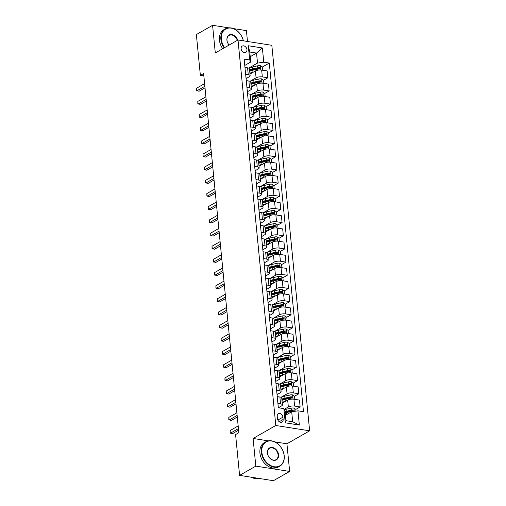 <?xml version="1.0" encoding="UTF-8"?>
<svg xmlns="http://www.w3.org/2000/svg" width="506" height="506" viewBox="0 0 506 506"><rect width="100%" height="100%" fill="white"/><g stroke="black" fill="none" stroke-linecap="round" stroke-linejoin="round"><path stroke-width="0.76" d="M241.115 48.766A3.605 2.694 60.3 0 0 242.886 51.935A3.605 2.694 60.3 0 0 245.827 52.358A3.605 2.694 60.3 0 0 246.966 49.689A3.605 2.694 60.3 0 0 245.195 46.52A3.605 2.694 60.3 0 0 242.254 46.097A3.605 2.694 60.3 0 0 241.115 48.766M247.478 41.473L246.416 30.626L233.317 28.564M309.634 430.821L271.83 45.306L238.003 39.98L275.802 425.495L309.634 430.821L286.927 443.787L274.752 441.871M268.332 440.859L253.095 438.462L255.808 466.115L289.641 471.434L286.927 443.787M289.641 471.434L273.423 480.7L239.591 475.374L255.808 466.115M239.591 475.374L235.587 434.559L238.832 432.706L203.614 73.528L200.37 75.381L203.848 75.925M283.132 419.493L282.905 417.178A3.491 2.612 60.3 0 0 281.191 414.11A3.491 2.612 60.3 0 0 278.344 413.699A3.491 2.612 60.3 0 0 277.237 416.286L277.465 418.601A3.491 2.612 60.3 0 0 279.179 421.669A3.491 2.612 60.3 0 0 282.032 422.08A3.491 2.612 60.3 0 0 283.132 419.493L279.242 421.713M297.952 410.834L299.343 425.053L285.264 422.833L283.866 408.614L284.929 410.676L285.915 420.682L292.677 421.745L291.696 411.739L297.952 410.834L303.48 411.701L269.293 63.054L262.26 67.077M250.223 56.685L256.529 53.086L249.762 52.017L250.748 62.023L249.686 59.967L244.151 59.101L278.338 407.747L283.866 408.614M249.686 59.967L248.288 45.749L262.367 47.962L263.765 62.187L269.293 63.054M228.744 27.843L212.583 25.3L196.366 34.566L200.37 75.381M212.583 25.3L215.297 52.947L238.003 39.98M253.095 438.462L275.802 425.495M250.748 62.023L244.866 65.388M245.638 74.281L248.25 74.692A4.503 1.537 -5.6 0 1 250.135 75.736A4.503 1.537 -5.6 0 1 249.313 76.748L246.156 78.55M246.934 87.449L249.54 87.861A4.503 1.537 -5.6 0 1 251.425 88.898A4.503 1.537 -5.6 0 1 250.603 89.916L247.447 91.719M248.225 100.612L250.831 101.023A4.503 1.537 -5.6 0 1 252.722 102.067A4.503 1.537 -5.6 0 1 251.893 103.079L248.737 104.887M249.515 113.78L252.121 114.192A4.503 1.537 -5.6 0 1 254.012 115.235A4.503 1.537 -5.6 0 1 253.183 116.247L250.027 118.05M250.805 126.949L253.411 127.354A4.503 1.537 -5.6 0 1 255.302 128.397A4.503 1.537 -5.6 0 1 254.474 129.416L251.318 131.218M252.096 140.111L254.708 140.523A4.503 1.537 -5.6 0 1 256.593 141.566A4.503 1.537 -5.6 0 1 255.77 142.578L252.608 144.387M253.386 153.28L255.998 153.691A4.503 1.537 -5.6 0 1 257.883 154.735A4.503 1.537 -5.6 0 1 257.061 155.747L253.898 157.549M254.676 166.442L257.288 166.853A4.503 1.537 -5.6 0 1 259.173 167.897A4.503 1.537 -5.6 0 1 258.351 168.915L255.195 170.718M255.966 179.611L258.579 180.022A4.503 1.537 -5.6 0 1 260.464 181.066A4.503 1.537 -5.6 0 1 259.641 182.078L256.485 183.887M257.257 192.78L259.869 193.191A4.503 1.537 -5.6 0 1 261.754 194.234A4.503 1.537 -5.6 0 1 260.932 195.246L257.775 197.049M258.547 205.942L261.159 206.353A4.503 1.537 -5.6 0 1 263.044 207.397A4.503 1.537 -5.6 0 1 262.222 208.415L259.066 210.218M259.844 219.111L262.45 219.522A4.503 1.537 -5.6 0 1 264.341 220.565A4.503 1.537 -5.6 0 1 263.512 221.577L260.356 223.38M261.134 232.279L263.74 232.69A4.503 1.537 -5.6 0 1 265.631 233.734A4.503 1.537 -5.6 0 1 264.802 234.746L261.646 236.549M262.424 245.442L265.03 245.853A4.503 1.537 -5.6 0 1 266.921 246.896A4.503 1.537 -5.6 0 1 266.093 247.915L262.937 249.717M263.715 258.61L266.32 259.021A4.503 1.537 -5.6 0 1 268.212 260.065A4.503 1.537 -5.6 0 1 267.383 261.077L264.227 262.88M265.005 271.779L267.617 272.19A4.503 1.537 -5.6 0 1 269.502 273.227A4.503 1.537 -5.6 0 1 268.68 274.246L265.517 276.048M266.295 284.941L268.907 285.352A4.503 1.537 -5.6 0 1 270.792 286.396A4.503 1.537 -5.6 0 1 269.97 287.414L266.807 289.217M267.585 298.11L270.198 298.521A4.503 1.537 -5.6 0 1 272.083 299.565A4.503 1.537 -5.6 0 1 271.26 300.577L268.104 302.379M268.876 311.279L271.488 311.69A4.503 1.537 -5.6 0 1 273.373 312.727A4.503 1.537 -5.6 0 1 272.551 313.745L269.394 315.548M270.166 324.441L272.778 324.852A4.503 1.537 -5.6 0 1 274.663 325.896A4.503 1.537 -5.6 0 1 273.841 326.914L270.685 328.717M271.463 337.61L274.069 338.021A4.503 1.537 -5.6 0 1 275.953 339.064A4.503 1.537 -5.6 0 1 275.131 340.076L271.975 341.879M272.753 350.778L275.359 351.189A4.503 1.537 -5.6 0 1 277.25 352.227A4.503 1.537 -5.6 0 1 276.421 353.245L273.265 355.048M274.043 363.94L276.649 364.352A4.503 1.537 -5.6 0 1 278.54 365.395A4.503 1.537 -5.6 0 1 277.712 366.414L274.556 368.216M275.334 377.109L277.939 377.52A4.503 1.537 -5.6 0 1 279.831 378.564A4.503 1.537 -5.6 0 1 279.002 379.576L275.846 381.379M276.624 390.278L279.236 390.683A4.503 1.537 -5.6 0 1 281.121 391.726A4.503 1.537 -5.6 0 1 280.299 392.745L277.136 394.547M277.914 403.44L280.526 403.851A4.503 1.537 -5.6 0 1 282.411 404.895A4.503 1.537 -5.6 0 1 281.589 405.907L278.426 407.716M285.39 415.344L291.696 411.739M284.233 409.329L288.35 406.976A4.503 1.537 -5.6 0 1 294.606 406.071L300.134 406.938L295.82 409.405M282.247 403.231L287.68 400.126A4.503 1.537 -5.6 0 1 293.935 399.221L299.463 400.094L300.134 406.938M280.956 397.299L287.06 393.807A4.503 1.537 -5.6 0 1 293.316 392.903L298.844 393.769L294.53 396.236M280.956 390.063L286.39 386.963A4.503 1.537 -5.6 0 1 292.645 386.053L298.173 386.926L298.844 393.769M279.666 384.13L285.77 380.645A4.503 1.537 -5.6 0 1 292.025 379.734L297.553 380.607L293.24 383.067M279.666 376.9L285.099 373.795A4.503 1.537 -5.6 0 1 291.355 372.89L296.883 373.757L297.553 380.607M278.376 370.961L284.48 367.476A4.503 1.537 -5.6 0 1 290.735 366.572L296.263 367.438L291.949 369.905M278.376 363.732L283.809 360.626A4.503 1.537 -5.6 0 1 290.058 359.722L295.593 360.595L296.263 367.438M277.086 357.799L283.189 354.308A4.503 1.537 -5.6 0 1 289.438 353.403L294.973 354.276L290.659 356.736M277.086 350.563L282.519 347.464A4.503 1.537 -5.6 0 1 288.768 346.553L294.302 347.426L294.973 354.276M275.795 344.63L281.899 341.145A4.503 1.537 -5.6 0 1 288.148 340.234L293.682 341.107L289.369 343.574M275.795 337.401L281.228 334.295A4.503 1.537 -5.6 0 1 287.478 333.391L293.012 334.257L293.682 341.107M274.499 331.462L280.609 327.977A4.503 1.537 -5.6 0 1 286.858 327.072L292.392 327.939L288.078 330.405M274.505 324.232L279.938 321.127A4.503 1.537 -5.6 0 1 286.187 320.222L291.722 321.095L292.392 327.939M273.208 318.299L279.318 314.808A4.503 1.537 -5.6 0 1 285.567 313.903L291.102 314.776L286.788 317.237M273.208 311.063L278.648 307.964A4.503 1.537 -5.6 0 1 284.897 307.053L290.431 307.926L291.102 314.776M271.918 305.131L278.028 301.646A4.503 1.537 -5.6 0 1 284.277 300.735L289.811 301.608L285.492 304.074M271.918 297.901L277.351 294.796A4.503 1.537 -5.6 0 1 283.607 293.891L289.135 294.758L289.811 301.608M270.628 291.962L276.731 288.477A4.503 1.537 -5.6 0 1 282.987 287.572L288.515 288.439L284.201 290.906M270.628 284.733L276.061 281.627A4.503 1.537 -5.6 0 1 282.316 280.722L287.844 281.595L288.515 288.439M269.337 278.8L275.441 275.308A4.503 1.537 -5.6 0 1 281.697 274.404L287.225 275.277L282.911 277.737M269.337 271.57L274.771 268.465A4.503 1.537 -5.6 0 1 281.026 267.56L286.554 268.427L287.225 275.277M268.047 265.631L274.151 262.146A4.503 1.537 -5.6 0 1 280.406 261.235L285.934 262.108L281.621 264.575M268.047 258.402L273.48 255.296A4.503 1.537 -5.6 0 1 279.736 254.391L285.264 255.264L285.934 262.108M266.757 252.462L272.86 248.977A4.503 1.537 -5.6 0 1 279.116 248.073L284.644 248.939L280.33 251.406M266.757 245.233L272.19 242.134A4.503 1.537 -5.6 0 1 278.439 241.223L283.974 242.096L284.644 248.939M265.467 239.3L271.57 235.809A4.503 1.537 -5.6 0 1 277.819 234.904L283.354 235.777L279.04 238.237M265.467 232.071L270.9 228.965A4.503 1.537 -5.6 0 1 277.149 228.061L282.683 228.927L283.354 235.777M264.176 226.131L270.28 222.646A4.503 1.537 -5.6 0 1 276.529 221.736L282.063 222.608L277.75 225.075M264.176 218.902L269.609 215.796A4.503 1.537 -5.6 0 1 275.859 214.892L281.393 215.765L282.063 222.608M262.88 212.963L268.99 209.478A4.503 1.537 -5.6 0 1 275.239 208.573L280.773 209.44L276.459 211.906M262.886 205.733L268.319 202.634A4.503 1.537 -5.6 0 1 274.568 201.723L280.103 202.596L280.773 209.44M261.589 199.8L267.699 196.309A4.503 1.537 -5.6 0 1 273.948 195.405L279.483 196.277L275.169 198.738M261.596 192.571L267.029 189.465A4.503 1.537 -5.6 0 1 273.278 188.561L278.812 189.427L279.483 196.277M260.299 186.632L266.409 183.147A4.503 1.537 -5.6 0 1 272.658 182.236L278.192 183.109L273.873 185.575M260.299 179.402L265.732 176.297A4.503 1.537 -5.6 0 1 271.988 175.392L277.516 176.265L278.192 183.109M259.009 173.463L265.112 169.978A4.503 1.537 -5.6 0 1 271.368 169.074L276.902 169.94L272.582 172.407M259.009 166.234L264.442 163.134A4.503 1.537 -5.6 0 1 270.697 162.224L276.225 163.096L276.902 169.94M257.718 160.301L263.822 156.809A4.503 1.537 -5.6 0 1 270.077 155.905L275.606 156.778L271.292 159.238M257.718 153.071L263.152 149.966A4.503 1.537 -5.6 0 1 269.407 149.061L274.935 149.928L275.606 156.778M256.428 147.132L262.532 143.647A4.503 1.537 -5.6 0 1 268.787 142.736L274.315 143.609L270.002 146.076M256.428 139.903L261.861 136.797A4.503 1.537 -5.6 0 1 268.117 135.893L273.645 136.765L274.315 143.609M255.138 133.964L261.241 130.478A4.503 1.537 -5.6 0 1 267.497 129.574L273.025 130.44L268.711 132.907M255.138 126.734L260.571 123.635A4.503 1.537 -5.6 0 1 266.82 122.724L272.354 123.597L273.025 130.44M253.848 120.801L259.951 117.31A4.503 1.537 -5.6 0 1 266.207 116.405L271.735 117.278L267.421 119.739M253.848 113.572L259.281 110.466A4.503 1.537 -5.6 0 1 265.53 109.562L271.064 110.428L271.735 117.278M252.557 107.633L258.661 104.147A4.503 1.537 -5.6 0 1 264.91 103.243L270.444 104.109L266.131 106.576M252.557 100.403L257.99 97.297A4.503 1.537 -5.6 0 1 264.24 96.393L269.774 97.266L270.444 104.109M251.267 94.47L257.371 90.979A4.503 1.537 -5.6 0 1 263.62 90.074L269.154 90.947L264.84 93.408M251.267 87.234L256.7 84.135A4.503 1.537 -5.6 0 1 262.949 83.224L268.484 84.097L269.154 90.947M249.97 81.302L256.08 77.816A4.503 1.537 -5.6 0 1 262.329 76.906L267.864 77.779L263.55 80.239M249.977 74.072L255.41 70.966A4.503 1.537 -5.6 0 1 261.659 70.062L267.193 70.929L267.864 77.779M248.68 68.133L257.51 63.092L256.529 53.086L262.367 47.962M285.08 412.181A7.147 2.435 -5.6 0 1 286.757 411.713L291.861 410.587A1.518 0.519 -5.6 0 1 292.386 410.505L293.107 410.942L292.563 411.264M249.648 70.732A7.147 2.435 -5.6 0 1 253.19 69.385L258.294 68.259A1.518 0.519 -5.6 0 1 258.819 68.177L259.546 68.614L259.002 68.936M250.938 83.901A7.147 2.435 -5.6 0 1 254.48 82.554L259.584 81.428A1.518 0.519 -5.6 0 1 260.109 81.346L260.837 81.782L260.293 82.105M262.127 94.957L261.583 95.267M253.519 110.232A7.147 2.435 -5.6 0 1 257.067 108.885L262.165 107.759A1.518 0.519 -5.6 0 1 262.69 107.677L263.417 108.113L262.873 108.436M254.809 123.401A7.147 2.435 -5.6 0 1 258.357 122.054L263.455 120.928A1.518 0.519 -5.6 0 1 263.98 120.845L264.708 121.282L264.164 121.604M266.004 134.457L265.454 134.767M257.39 149.732A7.147 2.435 -5.6 0 1 260.938 148.384L266.042 147.259A1.518 0.519 -5.6 0 1 266.567 147.176L267.288 147.613L266.744 147.935M258.686 162.9A7.147 2.435 -5.6 0 1 262.228 161.553L267.332 160.427A1.518 0.519 -5.6 0 1 267.857 160.345L268.578 160.781L268.035 161.104M269.875 173.956L269.325 174.266M261.267 189.231A7.147 2.435 -5.6 0 1 264.809 187.884L269.913 186.758A1.518 0.519 -5.6 0 1 270.438 186.676L271.165 187.112L270.615 187.435M262.557 202.4A7.147 2.435 -5.6 0 1 266.099 201.053L271.203 199.927A1.518 0.519 -5.6 0 1 271.728 199.845L272.456 200.281L271.912 200.604M273.746 213.456L273.202 213.766M265.138 228.731A7.147 2.435 -5.6 0 1 268.686 227.384L273.784 226.258A1.518 0.519 -5.6 0 1 274.309 226.176L275.036 226.612L274.492 226.935M266.428 241.9A7.147 2.435 -5.6 0 1 269.976 240.552L275.074 239.42A1.518 0.519 -5.6 0 1 275.599 239.344L276.327 239.781L275.783 240.097M277.623 252.956L277.073 253.266M269.009 268.231A7.147 2.435 -5.6 0 1 272.557 266.883L277.655 265.758A1.518 0.519 -5.6 0 1 278.186 265.675L278.907 266.112L278.363 266.434M270.305 281.399A7.147 2.435 -5.6 0 1 273.847 280.052L278.951 278.92A1.518 0.519 -5.6 0 1 279.476 278.844L280.197 279.28L279.654 279.597M281.494 292.455L280.944 292.765M272.886 307.73A7.147 2.435 -5.6 0 1 276.428 306.383L281.532 305.257A1.518 0.519 -5.6 0 1 282.057 305.175L282.784 305.611L282.234 305.934M274.176 320.899A7.147 2.435 -5.6 0 1 277.718 319.552L282.822 318.419A1.518 0.519 -5.6 0 1 283.347 318.344L284.075 318.78L283.531 319.096M285.365 331.955L284.821 332.265M276.757 347.23A7.147 2.435 -5.6 0 1 280.305 345.883L285.403 344.757A1.518 0.519 -5.6 0 1 285.928 344.675L286.655 345.111L286.111 345.434M278.047 360.398A7.147 2.435 -5.6 0 1 281.595 359.051L286.693 357.919A1.518 0.519 -5.6 0 1 287.218 357.837L287.946 358.28L287.402 358.596M289.242 371.455L288.692 371.765M280.628 386.729A7.147 2.435 -5.6 0 1 284.176 385.382L289.274 384.256A1.518 0.519 -5.6 0 1 289.805 384.174L290.526 384.611L289.982 384.933M291.823 397.786L291.273 398.095M277.244 396.596L279.856 397.008A4.503 1.537 -5.6 0 1 281.741 398.051L282.411 404.895M275.953 383.428L278.559 383.839A4.503 1.537 -5.6 0 1 280.45 384.883L281.121 391.726M274.663 370.259L277.269 370.67A4.503 1.537 -5.6 0 1 279.16 371.714L279.831 378.564M273.373 357.097L275.979 357.508A4.503 1.537 -5.6 0 1 277.87 358.552L278.54 365.395M272.083 343.928L274.688 344.339A4.503 1.537 -5.6 0 1 276.573 345.383L277.25 352.227M270.786 330.76L273.398 331.171A4.503 1.537 -5.6 0 1 275.283 332.214L275.953 339.064M269.496 317.597L272.108 318.008A4.503 1.537 -5.6 0 1 273.993 319.052L274.663 325.896M268.205 304.429L270.818 304.84A4.503 1.537 -5.6 0 1 272.702 305.883L273.373 312.727M266.915 291.266L269.527 291.671A4.503 1.537 -5.6 0 1 271.412 292.715L272.083 299.565M265.625 278.098L268.237 278.509A4.503 1.537 -5.6 0 1 270.122 279.552L270.792 286.396M264.334 264.929L266.94 265.34A4.503 1.537 -5.6 0 1 268.831 266.384L269.502 273.227M263.044 251.767L265.65 252.178A4.503 1.537 -5.6 0 1 267.541 253.215L268.212 260.065M261.754 238.598L264.36 239.009A4.503 1.537 -5.6 0 1 266.251 240.053L266.921 246.896M260.464 225.429L263.069 225.84A4.503 1.537 -5.6 0 1 264.954 226.884L265.631 233.734M259.167 212.267L261.779 212.678A4.503 1.537 -5.6 0 1 263.664 213.715L264.341 220.565M257.877 199.098L260.489 199.509A4.503 1.537 -5.6 0 1 262.374 200.553L263.044 207.397M256.586 185.93L259.198 186.341A4.503 1.537 -5.6 0 1 261.083 187.384L261.754 194.234M255.296 172.767L257.908 173.178A4.503 1.537 -5.6 0 1 259.793 174.216L260.464 181.066M254.006 159.599L256.618 160.01A4.503 1.537 -5.6 0 1 258.503 161.053L259.173 167.897M252.715 146.43L255.321 146.841A4.503 1.537 -5.6 0 1 257.212 147.885L257.883 154.735M251.425 133.268L254.031 133.679A4.503 1.537 -5.6 0 1 255.922 134.716L256.593 141.566M250.135 120.099L252.741 120.51A4.503 1.537 -5.6 0 1 254.632 121.554L255.302 128.397M248.844 106.93L251.45 107.342A4.503 1.537 -5.6 0 1 253.342 108.385L254.012 115.235M247.548 93.768L250.16 94.179A4.503 1.537 -5.6 0 1 252.045 95.223L252.722 102.067M246.258 80.599L248.87 81.011A4.503 1.537 -5.6 0 1 250.755 82.054L251.425 88.898M263.765 62.187L257.51 63.092M244.967 67.431L247.579 67.842A4.503 1.537 -5.6 0 1 249.464 68.886L250.135 75.736M285.915 420.682L285.264 422.833M292.677 421.745L299.343 425.053M248.288 45.749L249.762 52.017M278.148 405.825A2.985 1.018 -5.6 0 1 278.268 406.071A2.985 1.018 -5.6 0 1 278.268 406.141L278.268 406.071M238.427 428.595L230.35 433.212L230.091 430.574L238.168 425.963M238.585 430.17L232.633 433.572L230.11 433.01L230.091 430.574M295.991 411.119L295.82 409.373L293.885 408.032A2.985 1.018 174.4 0 0 291.133 408.165L286.029 409.291A8.615 2.935 174.4 0 0 284.435 409.715M286.889 414.484L286.548 414.559A8.615 2.935 174.4 0 0 285.34 414.863M285.144 412.864A8.615 2.935 -5.6 0 1 286.352 412.561L291.45 411.429A2.985 1.018 -5.6 0 1 293.442 411.239C294.214 410.866 294.169 410.442 293.316 409.974A2.985 1.018 174.4 0 0 291.329 410.164L286.225 411.296A8.615 2.935 174.4 0 0 285.023 411.599M293.442 411.239L293.765 411.163M276.858 392.656A2.985 1.018 -5.6 0 1 276.978 392.903A2.985 1.018 -5.6 0 1 276.978 392.972L277.161 394.832M237.137 415.426L229.054 420.043L228.801 417.412L236.878 412.795M277.13 395.414L277.174 394.977A2.985 1.018 174.4 0 0 277.174 394.901A2.985 1.018 174.4 0 0 277.054 394.661M277.18 395.926A2.985 1.018 -5.6 0 1 277.294 396.166A2.985 1.018 -5.6 0 1 277.294 396.242L277.332 396.609M237.295 417.007L231.343 420.404L228.82 419.841L228.801 417.412M275.568 379.494A2.985 1.018 -5.6 0 1 275.688 379.734A2.985 1.018 -5.6 0 1 275.688 379.81L275.871 381.669M235.847 402.264L227.763 406.875L227.51 404.243L235.587 399.626M275.84 382.245L275.884 381.809A2.985 1.018 174.4 0 0 275.884 381.739A2.985 1.018 174.4 0 0 275.764 381.492M275.884 382.757A2.985 1.018 -5.6 0 1 276.004 383.004A2.985 1.018 -5.6 0 1 276.004 383.074L276.004 383.004M235.998 403.839L230.053 407.235L227.529 406.679L227.51 404.243M274.277 366.325A2.985 1.018 -5.6 0 1 274.397 366.572A2.985 1.018 -5.6 0 1 274.397 366.641L274.575 368.501M234.556 389.095L226.473 393.712L226.214 391.075L234.297 386.464M274.543 369.076L274.594 368.64A2.985 1.018 174.4 0 0 274.594 368.57A2.985 1.018 174.4 0 0 274.473 368.324M274.594 369.589A2.985 1.018 -5.6 0 1 274.714 369.835A2.985 1.018 -5.6 0 1 274.714 369.905L274.714 369.835M234.708 390.67L228.763 394.073L226.239 393.51L226.214 391.075M294.84 399.367L294.53 396.211L292.594 394.87A2.985 1.018 174.4 0 0 289.843 394.996L284.739 396.128A8.615 2.935 174.4 0 0 281.115 397.368M285.599 401.315L285.257 401.391A8.615 2.935 174.4 0 0 282.165 402.378M283.543 402.491A7.147 2.435 174.4 0 0 282.24 403.162M281.969 400.372A8.615 2.935 -5.6 0 1 285.061 399.392L290.159 398.266A2.985 1.018 -5.6 0 1 292.152 398.07C292.917 397.697 292.879 397.28 292.025 396.805A2.985 1.018 174.4 0 0 290.039 397.001L284.935 398.127A8.615 2.935 174.4 0 0 281.842 399.107M281.924 399.898A7.147 2.435 -5.6 0 1 285.466 398.551L290.57 397.419A1.518 0.519 -5.6 0 1 291.095 397.337L291.817 397.779M292.152 398.07L292.474 397.994M293.55 386.198L293.24 383.042L291.304 381.701A2.985 1.018 174.4 0 0 288.546 381.834L283.449 382.96A8.615 2.935 174.4 0 0 279.824 384.199M284.309 388.153L283.967 388.228A8.615 2.935 174.4 0 0 280.874 389.209M282.253 389.323A7.147 2.435 174.4 0 0 280.95 389.993M280.678 387.21A8.615 2.935 -5.6 0 1 283.765 386.223L288.869 385.098A2.985 1.018 -5.6 0 1 290.861 384.902C291.627 384.535 291.589 384.111 290.735 383.637A2.985 1.018 174.4 0 0 288.743 383.833L283.645 384.965A8.615 2.935 174.4 0 0 280.552 385.945M290.861 384.902L291.184 384.832M292.253 373.03L291.949 369.873L290.014 368.532A2.985 1.018 174.4 0 0 287.256 368.665L282.158 369.791A8.615 2.935 174.4 0 0 278.534 371.037M283.018 374.984L282.671 375.06A8.615 2.935 174.4 0 0 279.584 376.04M280.963 376.16A7.147 2.435 174.4 0 0 279.66 376.831M279.388 374.042A8.615 2.935 -5.6 0 1 282.474 373.061L287.579 371.929A2.985 1.018 -5.6 0 1 289.571 371.739C290.336 371.366 290.299 370.942 289.445 370.474A2.985 1.018 174.4 0 0 287.452 370.664L282.354 371.796A8.615 2.935 174.4 0 0 279.261 372.777M279.337 373.561A7.147 2.435 -5.6 0 1 282.886 372.214L287.984 371.088A1.518 0.519 -5.6 0 1 288.509 371.006L289.236 371.442M289.571 371.739L289.894 371.663M272.987 353.156A2.985 1.018 -5.6 0 1 273.107 353.403A2.985 1.018 -5.6 0 1 273.101 353.473L273.284 355.332M233.266 375.926L225.183 380.544L224.923 377.912L233.007 373.295M273.253 355.914L273.303 355.478A2.985 1.018 174.4 0 0 273.303 355.402A2.985 1.018 174.4 0 0 273.183 355.161M273.303 356.426A2.985 1.018 -5.6 0 1 273.423 356.667A2.985 1.018 -5.6 0 1 273.423 356.743L273.423 356.667M233.418 377.508L227.472 380.904L224.949 380.341L224.923 377.912M290.963 359.867L290.653 356.711L288.724 355.37A2.985 1.018 174.4 0 0 285.966 355.497L280.868 356.629A8.615 2.935 174.4 0 0 277.244 357.868M281.728 361.815L281.38 361.891A8.615 2.935 174.4 0 0 278.294 362.878M279.673 362.992A7.147 2.435 174.4 0 0 278.37 363.662M278.098 360.873A8.615 2.935 -5.6 0 1 281.184 359.892L286.288 358.767A2.985 1.018 -5.6 0 1 288.281 358.571C289.046 358.197 289.008 357.78 288.154 357.306A2.985 1.018 174.4 0 0 286.162 357.502L281.064 358.627A8.615 2.935 174.4 0 0 277.971 359.608M288.281 358.571L288.603 358.495M261.823 452.136A13.738 10.278 60.3 0 0 274.239 466.741A13.738 10.278 60.3 0 0 284.132 455.647A13.738 10.278 60.3 0 0 271.716 441.042A13.738 10.278 60.3 0 0 261.823 452.136M284.214 455.805A14.073 10.531 -119.7 0 1 279.761 466.222A14.073 10.531 -119.7 0 1 268.269 464.571A14.073 10.531 -119.7 0 1 261.355 452.206A14.073 10.531 -119.7 0 1 265.802 441.782A14.073 10.531 -119.7 0 1 277.294 443.433A14.073 10.531 -119.7 0 1 284.214 455.805M267.402 453.015A6.869 5.136 -119.7 0 1 272.348 447.468A6.869 5.136 -119.7 0 1 278.553 454.767A6.869 5.136 -119.7 0 1 273.607 460.315A6.869 5.136 -119.7 0 1 267.402 453.015M278.085 454.837A6.527 4.883 60.3 0 0 274.878 449.1A6.527 4.883 60.3 0 0 269.546 448.335A6.527 4.883 60.3 0 0 267.478 453.167A6.527 4.883 60.3 0 0 270.691 458.904A6.527 4.883 60.3 0 0 276.023 459.676A6.527 4.883 60.3 0 0 278.085 454.837M257.965 478.265A14.073 10.531 -119.7 0 1 250.868 477.152M279.761 466.222L278.332 467.038A14.073 10.531 -119.7 0 1 266.845 465.387A14.073 10.531 -119.7 0 1 259.926 453.022A14.073 10.531 -119.7 0 1 264.372 442.598L265.802 441.782M243.335 40.822A13.738 10.278 60.3 0 0 230.407 28.045A13.738 10.278 60.3 0 0 221.337 39.234A13.738 10.278 60.3 0 0 224.569 47.653M224.152 47.893A14.073 10.531 -119.7 0 1 220.869 39.304A14.073 10.531 -119.7 0 1 225.315 28.886A14.073 10.531 -119.7 0 1 243.386 40.828M229.117 45.059A6.869 5.136 -119.7 0 1 226.916 40.113A6.869 5.136 -119.7 0 1 231.128 34.509A6.869 5.136 -119.7 0 1 237.706 40.151M237.282 40.391A6.527 4.883 60.3 0 0 229.06 35.433A6.527 4.883 60.3 0 0 226.992 40.271A6.527 4.883 60.3 0 0 229.148 45.034M222.729 48.702A14.073 10.531 -119.7 0 1 219.44 40.119A14.073 10.531 -119.7 0 1 223.892 29.696L225.315 28.886M271.697 339.994A2.985 1.018 -5.6 0 1 271.811 340.234A2.985 1.018 -5.6 0 1 271.811 340.31L271.994 342.17M231.976 362.764L223.892 367.375L223.633 364.744L231.716 360.127M271.962 342.745L272.007 342.309A2.985 1.018 174.4 0 0 272.007 342.239A2.985 1.018 174.4 0 0 271.893 341.993M272.013 343.258A2.985 1.018 -5.6 0 1 272.133 343.504A2.985 1.018 -5.6 0 1 272.133 343.574L272.133 343.504M232.127 364.339L226.176 367.735L223.658 367.179L223.633 364.744M270.4 326.825A2.985 1.018 -5.6 0 1 270.52 327.072A2.985 1.018 -5.6 0 1 270.52 327.142L270.704 329.001M230.685 349.595L222.602 354.213L222.343 351.575L230.426 346.964M270.672 329.577L270.716 329.14A2.985 1.018 174.4 0 0 270.716 329.071A2.985 1.018 174.4 0 0 270.596 328.83M270.723 330.089A2.985 1.018 -5.6 0 1 270.843 330.336A2.985 1.018 -5.6 0 1 270.843 330.405L270.881 330.779M230.837 351.17L224.885 354.573L222.368 354.01L222.343 351.575M269.11 313.657A2.985 1.018 -5.6 0 1 269.23 313.903A2.985 1.018 -5.6 0 1 269.23 313.973L269.413 315.833M229.389 336.427L221.312 341.044L221.052 338.413L229.136 333.796M269.382 316.414L269.426 315.978A2.985 1.018 174.4 0 0 269.426 315.908A2.985 1.018 174.4 0 0 269.306 315.662M269.432 316.927A2.985 1.018 -5.6 0 1 269.553 317.167A2.985 1.018 -5.6 0 1 269.553 317.243L269.553 317.167M229.547 338.008L223.595 341.405L221.078 340.842L221.052 338.413M267.819 300.494A2.985 1.018 -5.6 0 1 267.94 300.735A2.985 1.018 -5.6 0 1 267.94 300.811L268.123 302.67M228.098 323.264L220.021 327.875L219.762 325.244L227.845 320.627M268.091 303.246L268.136 302.809A2.985 1.018 174.4 0 0 268.136 302.74A2.985 1.018 174.4 0 0 268.016 302.493M268.142 303.758A2.985 1.018 -5.6 0 1 268.262 304.005A2.985 1.018 -5.6 0 1 268.262 304.074L268.262 304.005M228.257 324.839L222.305 328.236L219.787 327.679L219.762 325.244M266.529 287.326A2.985 1.018 -5.6 0 1 266.649 287.572A2.985 1.018 -5.6 0 1 266.649 287.642L266.833 289.502M226.808 310.096L218.731 314.713L218.472 312.075L226.549 307.465M266.801 290.077L266.845 289.641A2.985 1.018 174.4 0 0 266.845 289.571A2.985 1.018 174.4 0 0 266.725 289.331M266.852 290.589A2.985 1.018 -5.6 0 1 266.972 290.836A2.985 1.018 -5.6 0 1 266.972 290.906L266.972 290.836M226.966 311.671L221.014 315.074L218.491 314.511L218.472 312.075M289.672 346.699L289.362 343.542L287.433 342.201A2.985 1.018 174.4 0 0 284.676 342.334L279.578 343.46A8.615 2.935 174.4 0 0 275.953 344.7M280.438 348.653L280.09 348.729A8.615 2.935 174.4 0 0 277.003 349.709M278.382 349.823A7.147 2.435 174.4 0 0 277.079 350.494M276.807 347.711A8.615 2.935 -5.6 0 1 279.894 346.724L284.998 345.598A2.985 1.018 -5.6 0 1 286.984 345.402C287.756 345.035 287.718 344.611 286.864 344.143A2.985 1.018 174.4 0 0 284.872 344.333L279.774 345.465A8.615 2.935 174.4 0 0 276.681 346.446M286.984 345.402L287.313 345.332M288.382 333.53L288.072 330.374L286.143 329.033A2.985 1.018 174.4 0 0 283.385 329.166L278.281 330.291A8.615 2.935 174.4 0 0 274.663 331.538M279.148 335.484L278.8 335.56A8.615 2.935 174.4 0 0 275.707 336.541M277.086 336.661A7.147 2.435 174.4 0 0 275.789 337.331M275.511 334.542A8.615 2.935 -5.6 0 1 278.604 333.562L283.708 332.429A2.985 1.018 -5.6 0 1 285.694 332.24C286.466 331.866 286.421 331.449 285.574 330.975A2.985 1.018 174.4 0 0 283.581 331.171L278.477 332.297A8.615 2.935 174.4 0 0 275.39 333.277M275.466 334.061A7.147 2.435 -5.6 0 1 279.008 332.714L284.113 331.588A1.518 0.519 -5.6 0 1 284.638 331.506L285.365 331.942M285.694 332.24L286.016 332.164M287.092 320.368L286.782 317.211L284.853 315.87A2.985 1.018 174.4 0 0 282.095 315.997L276.991 317.129A8.615 2.935 174.4 0 0 273.366 318.369M277.857 322.316L277.509 322.392A8.615 2.935 174.4 0 0 274.416 323.378M275.795 323.492A7.147 2.435 174.4 0 0 274.499 324.163M274.22 321.373A8.615 2.935 -5.6 0 1 277.313 320.393L282.418 319.267A2.985 1.018 -5.6 0 1 284.404 319.071C285.175 318.698 285.131 318.28 284.283 317.806A2.985 1.018 174.4 0 0 282.291 318.002L277.187 319.128A8.615 2.935 174.4 0 0 274.1 320.115M284.404 319.071L284.726 318.995M285.801 307.199L285.492 304.043L283.562 302.702A2.985 1.018 174.4 0 0 280.805 302.835L275.7 303.961A8.615 2.935 174.4 0 0 272.076 305.2M276.561 309.153L276.219 309.229A8.615 2.935 174.4 0 0 273.126 310.21M274.505 310.33A7.147 2.435 174.4 0 0 273.202 310.994M272.93 308.211A8.615 2.935 -5.6 0 1 276.023 307.224L281.121 306.098A2.985 1.018 -5.6 0 1 283.113 305.902C283.885 305.535 283.841 305.112 282.987 304.644A2.985 1.018 174.4 0 0 281.001 304.833L275.896 305.966A8.615 2.935 174.4 0 0 272.81 306.946M283.113 305.902L283.436 305.833M284.511 294.03L284.201 290.874L282.266 289.533A2.985 1.018 174.4 0 0 279.514 289.666L274.41 290.798A8.615 2.935 174.4 0 0 270.786 292.038M275.27 295.985L274.929 296.061A8.615 2.935 174.4 0 0 271.836 297.041M273.215 297.161A7.147 2.435 174.4 0 0 271.912 297.832M271.64 295.042A8.615 2.935 -5.6 0 1 274.733 294.062L279.831 292.93A2.985 1.018 -5.6 0 1 281.823 292.74C282.595 292.367 282.55 291.949 281.697 291.475A2.985 1.018 174.4 0 0 279.71 291.671L274.606 292.797A8.615 2.935 174.4 0 0 271.513 293.777M271.595 294.562A7.147 2.435 -5.6 0 1 275.137 293.214L280.242 292.089A1.518 0.519 -5.6 0 1 280.767 292.006L281.488 292.449M281.823 292.74L282.146 292.664M265.239 274.157A2.985 1.018 -5.6 0 1 265.359 274.404A2.985 1.018 -5.6 0 1 265.359 274.473L265.542 276.339M225.518 296.927L217.441 301.544L217.182 298.913L225.259 294.296M265.511 276.915L265.555 276.478A2.985 1.018 174.4 0 0 265.555 276.409A2.985 1.018 174.4 0 0 265.435 276.162M265.561 277.427A2.985 1.018 -5.6 0 1 265.682 277.667A2.985 1.018 -5.6 0 1 265.675 277.743L265.682 277.667M225.676 298.508L219.724 301.905L217.2 301.342L217.182 298.913M283.221 280.868L282.911 277.712L280.975 276.371A2.985 1.018 174.4 0 0 278.224 276.504L273.12 277.63A8.615 2.935 174.4 0 0 269.496 278.869M273.98 282.816L273.638 282.898A8.615 2.935 174.4 0 0 270.546 283.879M271.924 283.992A7.147 2.435 174.4 0 0 270.621 284.663M270.349 281.874A8.615 2.935 -5.6 0 1 273.442 280.893L278.54 279.767A2.985 1.018 -5.6 0 1 280.533 279.571C281.304 279.204 281.26 278.781 280.406 278.306A2.985 1.018 174.4 0 0 278.42 278.502L273.316 279.628A8.615 2.935 174.4 0 0 270.223 280.615M280.533 279.571L280.855 279.495M263.949 260.995A2.985 1.018 -5.6 0 1 264.069 261.241A2.985 1.018 -5.6 0 1 264.069 261.311L264.252 263.171M224.228 283.765L216.144 288.376L215.891 285.745L223.968 281.127M264.221 263.746L264.265 263.31A2.985 1.018 174.4 0 0 264.265 263.24A2.985 1.018 174.4 0 0 264.145 262.993M264.265 264.258A2.985 1.018 -5.6 0 1 264.385 264.505A2.985 1.018 -5.6 0 1 264.385 264.575L264.385 264.505M224.386 285.34L218.434 288.736L215.91 288.18L215.891 285.745M281.931 267.699L281.621 264.543L279.685 263.202A2.985 1.018 174.4 0 0 276.927 263.335L271.83 264.461A8.615 2.935 174.4 0 0 268.205 265.701M272.69 269.654L272.348 269.73A8.615 2.935 174.4 0 0 269.255 270.71M270.634 270.83A7.147 2.435 174.4 0 0 269.331 271.494M269.059 268.711A8.615 2.935 -5.6 0 1 272.152 267.725L277.25 266.599A2.985 1.018 -5.6 0 1 279.242 266.403C280.008 266.036 279.97 265.612 279.116 265.144A2.985 1.018 174.4 0 0 277.124 265.334L272.026 266.466A8.615 2.935 174.4 0 0 268.933 267.446M279.242 266.403L279.565 266.333M262.658 247.826A2.985 1.018 -5.6 0 1 262.778 248.073A2.985 1.018 -5.6 0 1 262.778 248.142L262.956 250.002M222.937 270.596L214.854 275.213L214.595 272.576L222.678 267.965M262.924 250.578L262.975 250.147A2.985 1.018 174.4 0 0 262.975 250.072A2.985 1.018 174.4 0 0 262.854 249.831M262.975 251.09A2.985 1.018 -5.6 0 1 263.095 251.337A2.985 1.018 -5.6 0 1 263.095 251.406L263.133 251.779M223.089 272.171L217.144 275.574L214.62 275.011L214.595 272.576M280.64 254.531L280.33 251.374L278.395 250.034A2.985 1.018 174.4 0 0 275.637 250.166L270.539 251.299A8.615 2.935 174.4 0 0 266.915 252.538M271.399 256.485L271.052 256.561A8.615 2.935 174.4 0 0 267.965 257.548M269.344 257.662A7.147 2.435 174.4 0 0 268.041 258.332M267.769 255.543A8.615 2.935 -5.6 0 1 270.855 254.562L275.96 253.43A2.985 1.018 -5.6 0 1 277.952 253.24C278.717 252.867 278.68 252.45 277.826 251.975A2.985 1.018 174.4 0 0 275.833 252.171L270.735 253.297A8.615 2.935 174.4 0 0 267.642 254.278M267.718 255.068A7.147 2.435 -5.6 0 1 271.267 253.715L276.365 252.589A1.518 0.519 -5.6 0 1 276.89 252.507L277.617 252.949M277.952 253.24L278.275 253.164M261.368 234.664A2.985 1.018 -5.6 0 1 261.488 234.904A2.985 1.018 -5.6 0 1 261.488 234.974L261.665 236.84M221.647 257.427L213.564 262.045L213.304 259.414L221.388 254.796M261.634 237.415L261.684 236.979A2.985 1.018 174.4 0 0 261.684 236.909A2.985 1.018 174.4 0 0 261.564 236.663M261.684 237.928A2.985 1.018 -5.6 0 1 261.804 238.168A2.985 1.018 -5.6 0 1 261.804 238.244L261.804 238.168M221.799 259.009L215.853 262.405L213.33 261.842L213.304 259.414M279.344 241.368L279.034 238.212L277.105 236.871A2.985 1.018 174.4 0 0 274.347 237.004L269.249 238.13A8.615 2.935 174.4 0 0 265.625 239.37M270.109 243.323L269.761 243.399A8.615 2.935 174.4 0 0 266.675 244.379M268.053 244.493A7.147 2.435 174.4 0 0 266.751 245.163M266.479 242.374A8.615 2.935 -5.6 0 1 269.565 241.394L274.669 240.268A2.985 1.018 -5.6 0 1 276.662 240.072C277.427 239.705 277.389 239.281 276.535 238.807A2.985 1.018 174.4 0 0 274.543 239.003L269.445 240.129A8.615 2.935 174.4 0 0 266.352 241.115M276.662 240.072L276.984 239.996M260.078 221.495A2.985 1.018 -5.6 0 1 260.192 221.742A2.985 1.018 -5.6 0 1 260.192 221.811L260.375 223.671M220.357 244.265L212.273 248.882L212.014 246.245L220.097 241.628M260.343 224.247L260.388 223.81A2.985 1.018 174.4 0 0 260.388 223.741A2.985 1.018 174.4 0 0 260.274 223.494M260.394 224.759A2.985 1.018 -5.6 0 1 260.514 225.006A2.985 1.018 -5.6 0 1 260.514 225.075L260.514 225.006M220.508 245.84L214.557 249.237L212.039 248.68L212.014 246.245M278.053 228.2L277.743 225.043L275.814 223.703A2.985 1.018 174.4 0 0 273.057 223.835L267.959 224.961A8.615 2.935 174.4 0 0 264.334 226.201M268.819 230.154L268.471 230.23A8.615 2.935 174.4 0 0 265.384 231.21M266.763 231.331A7.147 2.435 174.4 0 0 265.46 231.995M265.188 229.212A8.615 2.935 -5.6 0 1 268.275 228.231L273.379 227.099A2.985 1.018 -5.6 0 1 275.365 226.909C276.137 226.536 276.099 226.112 275.245 225.644A2.985 1.018 174.4 0 0 273.253 225.834L268.155 226.966A8.615 2.935 174.4 0 0 265.062 227.947M275.365 226.909L275.694 226.833M258.781 208.327A2.985 1.018 -5.6 0 1 258.901 208.573A2.985 1.018 -5.6 0 1 258.901 208.643L259.085 210.502M219.066 231.097L210.983 235.714L210.724 233.083L218.807 228.465M259.053 211.078L259.097 210.648A2.985 1.018 174.4 0 0 259.097 210.572A2.985 1.018 174.4 0 0 258.977 210.332M259.104 211.59A2.985 1.018 -5.6 0 1 259.224 211.837A2.985 1.018 -5.6 0 1 259.224 211.906L259.224 211.837M219.218 232.671L213.266 236.074L210.749 235.511L210.724 233.083M276.763 215.031L276.453 211.875L274.524 210.534A2.985 1.018 174.4 0 0 271.766 210.667L266.662 211.799A8.615 2.935 174.4 0 0 263.044 213.039M267.529 216.985L267.181 217.061A8.615 2.935 174.4 0 0 264.088 218.048M265.467 218.162A7.147 2.435 174.4 0 0 264.17 218.832M263.892 216.043A8.615 2.935 -5.6 0 1 266.985 215.063L272.089 213.93A2.985 1.018 -5.6 0 1 274.075 213.741C274.847 213.368 274.802 212.95 273.955 212.476A2.985 1.018 174.4 0 0 271.962 212.672L266.864 213.798A8.615 2.935 174.4 0 0 263.771 214.778M263.847 215.569A7.147 2.435 -5.6 0 1 267.389 214.221L272.494 213.089A1.518 0.519 -5.6 0 1 273.019 213.007L273.746 213.45M274.075 213.741L274.397 213.665M257.491 195.164A2.985 1.018 -5.6 0 1 257.611 195.405A2.985 1.018 -5.6 0 1 257.611 195.48L257.794 197.34M217.776 217.928L209.693 222.545L209.433 219.914L217.517 215.297M257.763 197.916L257.807 197.479A2.985 1.018 174.4 0 0 257.807 197.41A2.985 1.018 174.4 0 0 257.687 197.163M257.813 198.428A2.985 1.018 -5.6 0 1 257.933 198.668A2.985 1.018 -5.6 0 1 257.933 198.744L257.933 198.668M217.928 219.509L211.976 222.906L209.459 222.349L209.433 219.914M256.2 181.996A2.985 1.018 -5.6 0 1 256.321 182.242A2.985 1.018 -5.6 0 1 256.321 182.312L256.504 184.171M216.479 204.766L208.402 209.383L208.143 206.745L216.226 202.128M256.472 184.747L256.517 184.31A2.985 1.018 174.4 0 0 256.517 184.241A2.985 1.018 174.4 0 0 256.397 183.994M256.523 185.259A2.985 1.018 -5.6 0 1 256.643 185.506A2.985 1.018 -5.6 0 1 256.643 185.575L256.675 185.949M216.638 206.34L210.686 209.737L208.168 209.18L208.143 206.745M254.91 168.827A2.985 1.018 -5.6 0 1 255.03 169.074A2.985 1.018 -5.6 0 1 255.03 169.143L255.214 171.003M215.189 191.597L207.112 196.214L206.853 193.583L214.93 188.966M255.182 171.578L255.226 171.148A2.985 1.018 174.4 0 0 255.226 171.072A2.985 1.018 174.4 0 0 255.106 170.832M255.233 172.097A2.985 1.018 -5.6 0 1 255.353 172.337A2.985 1.018 -5.6 0 1 255.353 172.407L255.385 172.78M215.347 193.172L209.395 196.575L206.872 196.012L206.853 193.583M253.62 155.665A2.985 1.018 -5.6 0 1 253.74 155.905A2.985 1.018 -5.6 0 1 253.74 155.981L253.923 157.84M213.899 178.428L205.822 183.045L205.562 180.414L213.64 175.797M253.892 158.416L253.936 157.98A2.985 1.018 174.4 0 0 253.936 157.91A2.985 1.018 174.4 0 0 253.816 157.663M253.942 158.928A2.985 1.018 -5.6 0 1 254.063 159.175A2.985 1.018 -5.6 0 1 254.063 159.245L254.063 159.175M214.057 180.01L208.105 183.406L205.581 182.849L205.562 180.414M252.33 142.496A2.985 1.018 -5.6 0 1 252.45 142.743A2.985 1.018 -5.6 0 1 252.45 142.812L252.633 144.672M212.609 165.266L204.525 169.883L204.272 167.246L212.349 162.628M252.602 145.247L252.646 144.811A2.985 1.018 174.4 0 0 252.646 144.741A2.985 1.018 174.4 0 0 252.526 144.495M252.652 145.76A2.985 1.018 -5.6 0 1 252.766 146.006A2.985 1.018 -5.6 0 1 252.766 146.076L252.766 146.006M212.767 166.841L206.815 170.237L204.291 169.681L204.272 167.246M251.039 129.327A2.985 1.018 -5.6 0 1 251.159 129.574A2.985 1.018 -5.6 0 1 251.159 129.644L251.343 131.503M211.318 152.097L203.235 156.715L202.976 154.083L211.059 149.466M251.305 132.085L251.355 131.649A2.985 1.018 174.4 0 0 251.355 131.573A2.985 1.018 174.4 0 0 251.235 131.332M251.355 132.597A2.985 1.018 -5.6 0 1 251.476 132.838A2.985 1.018 -5.6 0 1 251.476 132.914L251.476 132.838M211.47 153.672L205.525 157.075L203.001 156.512L202.976 154.083M249.749 116.165A2.985 1.018 -5.6 0 1 249.869 116.405A2.985 1.018 -5.6 0 1 249.869 116.481L250.046 118.341M210.028 138.935L201.945 143.546L201.685 140.915L209.769 136.297M250.015 118.916L250.065 118.48A2.985 1.018 174.4 0 0 250.065 118.41A2.985 1.018 174.4 0 0 249.945 118.164M250.065 119.429A2.985 1.018 -5.6 0 1 250.185 119.675A2.985 1.018 -5.6 0 1 250.185 119.745L250.185 119.675M210.18 140.51L204.234 143.906L201.711 143.35L201.685 140.915M248.459 102.996A2.985 1.018 -5.6 0 1 248.579 103.243A2.985 1.018 -5.6 0 1 248.572 103.313L248.756 105.172M208.738 125.766L200.654 130.384L200.395 127.746L208.478 123.135M248.724 105.748L248.769 105.311A2.985 1.018 174.4 0 0 248.775 105.242A2.985 1.018 174.4 0 0 248.655 104.995M248.775 106.26A2.985 1.018 -5.6 0 1 248.895 106.507A2.985 1.018 -5.6 0 1 248.895 106.576L248.933 106.949M208.889 127.341L202.938 130.744L200.42 130.181L200.395 127.746M275.473 201.869L275.163 198.713L273.234 197.372A2.985 1.018 174.4 0 0 270.476 197.504L265.372 198.63A8.615 2.935 174.4 0 0 261.747 199.87M266.238 203.823L265.89 203.899A8.615 2.935 174.4 0 0 262.797 204.879M264.176 204.993A7.147 2.435 174.4 0 0 262.88 205.664M262.601 202.881A8.615 2.935 -5.6 0 1 265.694 201.894L270.799 200.768A2.985 1.018 -5.6 0 1 272.785 200.572C273.556 200.205 273.512 199.781 272.664 199.307A2.985 1.018 174.4 0 0 270.672 199.503L265.568 200.629A8.615 2.935 174.4 0 0 262.481 201.616M272.785 200.572L273.107 200.496M274.182 188.7L273.873 185.544L271.943 184.203A2.985 1.018 174.4 0 0 269.186 184.336L264.081 185.462A8.615 2.935 174.4 0 0 260.457 186.701M264.942 190.654L264.6 190.73A8.615 2.935 174.4 0 0 261.507 191.711M262.886 191.831A7.147 2.435 174.4 0 0 261.583 192.501M261.311 189.712A8.615 2.935 -5.6 0 1 264.404 188.732L269.502 187.6A2.985 1.018 -5.6 0 1 271.494 187.41C272.266 187.037 272.222 186.613 271.374 186.145A2.985 1.018 174.4 0 0 269.382 186.334L264.277 187.467A8.615 2.935 174.4 0 0 261.191 188.447M271.494 187.41L271.817 187.334M272.892 175.531L272.582 172.382L270.647 171.041A2.985 1.018 174.4 0 0 267.895 171.167L262.791 172.299A8.615 2.935 174.4 0 0 259.167 173.539M263.651 177.486L263.31 177.562A8.615 2.935 174.4 0 0 260.217 178.548M261.596 178.662A7.147 2.435 174.4 0 0 260.293 179.333M260.021 176.543A8.615 2.935 -5.6 0 1 263.114 175.563L268.212 174.437A2.985 1.018 -5.6 0 1 270.204 174.241C270.976 173.868 270.931 173.45 270.077 172.976A2.985 1.018 174.4 0 0 268.091 173.172L262.987 174.298A8.615 2.935 174.4 0 0 259.901 175.278M259.976 176.069A7.147 2.435 -5.6 0 1 263.518 174.722L268.623 173.59A1.518 0.519 -5.6 0 1 269.148 173.507L269.875 173.95M270.204 174.241L270.527 174.165M271.602 162.369L271.292 159.213L269.356 157.872A2.985 1.018 174.4 0 0 266.605 158.005L261.501 159.131A8.615 2.935 174.4 0 0 257.877 160.37M262.361 164.323L262.019 164.399A8.615 2.935 174.4 0 0 258.927 165.38M260.305 165.494A7.147 2.435 174.4 0 0 259.002 166.164M258.73 163.381A8.615 2.935 -5.6 0 1 261.823 162.394L266.921 161.269A2.985 1.018 -5.6 0 1 268.914 161.072C269.685 160.706 269.641 160.282 268.787 159.807A2.985 1.018 174.4 0 0 266.801 160.004L261.697 161.129A8.615 2.935 174.4 0 0 258.604 162.116M268.914 161.072L269.236 161.003M270.312 149.2L270.002 146.044L268.066 144.703A2.985 1.018 174.4 0 0 265.308 144.836L260.21 145.962A8.615 2.935 174.4 0 0 256.586 147.202M261.071 151.155L260.729 151.231A8.615 2.935 174.4 0 0 257.636 152.211M259.015 152.331A7.147 2.435 174.4 0 0 257.712 153.002M257.44 150.212A8.615 2.935 -5.6 0 1 260.533 149.232L265.631 148.1A2.985 1.018 -5.6 0 1 267.623 147.91C268.389 147.537 268.351 147.113 267.497 146.645A2.985 1.018 174.4 0 0 265.511 146.835L260.407 147.967A8.615 2.935 174.4 0 0 257.314 148.947M267.623 147.91L267.946 147.834M269.021 136.038L268.711 132.882L266.776 131.541A2.985 1.018 174.4 0 0 264.018 131.668L258.92 132.8A8.615 2.935 174.4 0 0 255.296 134.039M259.78 137.986L259.433 138.062A8.615 2.935 174.4 0 0 256.346 139.049M257.725 139.163A7.147 2.435 174.4 0 0 256.422 139.833M256.15 137.044A8.615 2.935 -5.6 0 1 259.236 136.063L264.341 134.938A2.985 1.018 -5.6 0 1 266.333 134.741C267.098 134.368 267.06 133.951 266.207 133.476A2.985 1.018 174.4 0 0 264.214 133.673L259.116 134.798A8.615 2.935 174.4 0 0 256.023 135.779M256.099 136.569A7.147 2.435 -5.6 0 1 259.648 135.222L264.746 134.09A1.518 0.519 -5.6 0 1 265.277 134.008L265.998 134.451M266.333 134.741L266.656 134.666M267.725 122.869L267.421 119.713L265.486 118.372A2.985 1.018 174.4 0 0 262.728 118.505L257.63 119.631A8.615 2.935 174.4 0 0 254.006 120.871M258.49 124.824L258.142 124.9A8.615 2.935 174.4 0 0 255.056 125.88M256.434 125.994A7.147 2.435 174.4 0 0 255.132 126.664M254.86 123.881A8.615 2.935 -5.6 0 1 257.946 122.895L263.05 121.769A2.985 1.018 -5.6 0 1 265.043 121.573C265.808 121.206 265.77 120.782 264.916 120.308A2.985 1.018 174.4 0 0 262.924 120.504L257.826 121.63A8.615 2.935 174.4 0 0 254.733 122.616M265.043 121.573L265.365 121.503M266.434 109.701L266.124 106.545L264.195 105.204A2.985 1.018 174.4 0 0 261.438 105.337L256.34 106.462A8.615 2.935 174.4 0 0 252.715 107.708M257.2 111.655L256.852 111.731A8.615 2.935 174.4 0 0 253.765 112.711M255.144 112.832A7.147 2.435 174.4 0 0 253.841 113.502M253.569 110.713A8.615 2.935 -5.6 0 1 256.656 109.732L261.76 108.6A2.985 1.018 -5.6 0 1 263.746 108.41C264.518 108.037 264.48 107.614 263.626 107.145A2.985 1.018 174.4 0 0 261.634 107.335L256.536 108.467A8.615 2.935 174.4 0 0 253.443 109.448M263.746 108.41L264.075 108.335M247.162 89.828A2.985 1.018 -5.6 0 1 247.282 90.074A2.985 1.018 -5.6 0 1 247.282 90.144L247.466 92.003M207.447 112.598L199.364 117.215L199.105 114.584L207.188 109.966M247.434 92.585L247.478 92.149A2.985 1.018 174.4 0 0 247.478 92.073A2.985 1.018 174.4 0 0 247.358 91.833M247.485 93.098A2.985 1.018 -5.6 0 1 247.605 93.338A2.985 1.018 -5.6 0 1 247.605 93.414L247.605 93.338M207.599 114.179L201.647 117.575L199.13 117.012L199.105 114.584M265.144 96.538L264.834 93.382L262.905 92.041A2.985 1.018 174.4 0 0 260.147 92.168L255.049 93.3A8.615 2.935 174.4 0 0 251.425 94.54M255.91 98.487L255.562 98.562A8.615 2.935 174.4 0 0 252.469 99.549M253.848 99.663A7.147 2.435 174.4 0 0 252.551 100.333M252.273 97.544A8.615 2.935 -5.6 0 1 255.366 96.564L260.47 95.438A2.985 1.018 -5.6 0 1 262.456 95.242C263.228 94.869 263.183 94.451 262.336 93.977A2.985 1.018 174.4 0 0 260.343 94.173L255.245 95.299A8.615 2.935 174.4 0 0 252.152 96.279M252.228 97.07A7.147 2.435 -5.6 0 1 255.777 95.723L260.875 94.59A1.518 0.519 -5.6 0 1 261.4 94.508L262.127 94.951M262.456 95.242L262.778 95.166M245.872 76.665A2.985 1.018 -5.6 0 1 245.992 76.906A2.985 1.018 -5.6 0 1 245.992 76.982L246.175 78.841M206.157 99.435L198.074 104.046L197.814 101.415L205.898 96.798M246.144 79.417L246.188 78.98A2.985 1.018 174.4 0 0 246.188 78.911A2.985 1.018 174.4 0 0 246.068 78.664M246.194 79.929A2.985 1.018 -5.6 0 1 246.314 80.176A2.985 1.018 -5.6 0 1 246.314 80.245L246.314 80.176M206.309 101.01L200.357 104.407L197.84 103.85L197.814 101.415M263.854 83.37L263.544 80.214L261.615 78.873A2.985 1.018 174.4 0 0 258.857 79.006L253.753 80.131A8.615 2.935 174.4 0 0 250.128 81.371M254.619 85.324L254.271 85.4A8.615 2.935 174.4 0 0 251.178 86.381M252.557 86.494A7.147 2.435 174.4 0 0 251.261 87.165M250.982 84.382A8.615 2.935 -5.6 0 1 254.075 83.395L259.18 82.269A2.985 1.018 -5.6 0 1 261.166 82.073C261.937 81.706 261.893 81.283 261.045 80.815A2.985 1.018 174.4 0 0 259.053 81.004L253.949 82.136A8.615 2.935 174.4 0 0 250.862 83.117M261.166 82.073L261.488 82.004M244.581 63.497A2.985 1.018 -5.6 0 1 244.702 63.743A2.985 1.018 -5.6 0 1 244.702 63.813L244.885 65.672M204.86 86.267L196.783 90.884L196.524 88.246L204.607 83.635M244.853 66.248L244.898 65.812A2.985 1.018 174.4 0 0 244.898 65.742A2.985 1.018 174.4 0 0 244.777 65.495M244.904 66.76A2.985 1.018 -5.6 0 1 245.024 67.007A2.985 1.018 -5.6 0 1 245.024 67.077L245.024 67.007M205.019 87.842L199.067 91.244L196.549 90.682L196.524 88.246M262.563 70.201L262.253 67.045L260.324 65.704A2.985 1.018 174.4 0 0 257.567 65.837L252.462 66.963A8.615 2.935 174.4 0 0 248.838 68.209M253.323 72.156L252.981 72.231A8.615 2.935 174.4 0 0 249.888 73.212M251.267 73.332A7.147 2.435 174.4 0 0 249.964 74.002M249.692 71.213A8.615 2.935 -5.6 0 1 252.785 70.233L257.883 69.101A2.985 1.018 -5.6 0 1 259.875 68.911C260.647 68.538 260.603 68.114 259.755 67.646A2.985 1.018 174.4 0 0 257.763 67.836L252.658 68.968A8.615 2.935 174.4 0 0 249.572 69.948M259.875 68.911L260.198 68.835M287.68 400.126L288.35 406.976M286.39 386.963L287.06 393.807M285.099 373.795L285.77 380.645M283.809 360.626L284.48 367.476M282.519 347.464L283.189 354.308M281.228 334.295L281.899 341.145M279.938 321.127L280.609 327.977M278.648 307.964L279.318 314.808M277.351 294.796L278.028 301.646M276.061 281.627L276.731 288.477M274.771 268.465L275.441 275.308M273.48 255.296L274.151 262.146M272.19 242.134L272.86 248.977M270.9 228.965L271.57 235.809M269.609 215.796L270.28 222.646M268.319 202.634L268.99 209.478M267.029 189.465L267.699 196.309M265.732 176.297L266.409 183.147M264.442 163.134L265.112 169.978M263.152 149.966L263.822 156.809M261.861 136.797L262.532 143.647M260.571 123.635L261.241 130.478M259.281 110.466L259.951 117.31M257.99 97.297L258.661 104.147M256.7 84.135L257.371 90.979M255.41 70.966L256.08 77.816M293.935 399.221L294.606 406.071M279.856 397.008L280.526 403.851M278.559 383.839L279.236 390.683M292.645 386.053L293.316 392.903M277.269 370.67L277.939 377.52M291.355 372.89L292.025 379.734M275.979 357.508L276.649 364.352M290.058 359.722L290.735 366.572M274.688 344.339L275.359 351.189M288.768 346.553L289.438 353.403M273.398 331.171L274.069 338.021M287.478 333.391L288.148 340.234M272.108 318.008L272.778 324.852M286.187 320.222L286.858 327.072M270.818 304.84L271.488 311.69M284.897 307.053L285.567 313.903M269.527 291.671L270.198 298.521M283.607 293.891L284.277 300.735M268.237 278.509L268.907 285.352M282.316 280.722L282.987 287.572M266.94 265.34L267.617 272.19M281.026 267.56L281.697 274.404M265.65 252.178L266.32 259.021M279.736 254.391L280.406 261.235M264.36 239.009L265.03 245.853M278.439 241.223L279.116 248.073M263.069 225.84L263.74 232.69M277.149 228.061L277.819 234.904M261.779 212.678L262.45 219.522M275.859 214.892L276.529 221.736M260.489 199.509L261.159 206.353M274.568 201.723L275.239 208.573M259.198 186.341L259.869 193.191M273.278 188.561L273.948 195.405M257.908 173.178L258.579 180.022M271.988 175.392L272.658 182.236M256.618 160.01L257.288 166.853M270.697 162.224L271.368 169.074M255.321 146.841L255.998 153.691M269.407 149.061L270.077 155.905M254.031 133.679L254.708 140.523M268.117 135.893L268.787 142.736M252.741 120.51L253.411 127.354M266.82 122.724L267.497 129.574M251.45 107.342L252.121 114.192M265.53 109.562L266.207 116.405M250.16 94.179L250.831 101.023M264.24 96.393L264.91 103.243M248.87 81.011L249.54 87.861M262.949 83.224L263.62 90.074M247.579 67.842L248.25 74.692M261.659 70.062L262.329 76.906M277.876 420.05L282.905 417.178M294.258 411.365L293.935 408.07M286.225 411.296L286.029 409.291M286.548 414.559L286.352 412.561M291.329 410.164L291.133 408.165M291.494 411.852L291.45 411.429M292.386 410.505L293.316 409.974M293.063 399.133L292.645 394.901M284.935 398.127L284.739 396.128M285.257 401.391L285.061 399.392M290.039 397.001L289.843 394.996M290.261 399.297L290.159 398.266M291.095 397.337L292.025 396.805M291.766 385.964L291.355 381.733M283.645 384.965L283.449 382.96M283.967 388.228L283.765 386.223M288.743 383.833L288.546 381.834M288.97 386.135L288.869 385.098M289.805 384.174L290.735 383.637M290.476 372.795L290.065 368.57M282.354 371.796L282.158 369.791M282.671 375.06L282.474 373.061M287.452 370.664L287.256 368.665M287.68 372.966L287.579 371.929M288.509 371.006L289.445 370.474M289.185 359.633L288.774 355.402M281.064 358.627L280.868 356.629M281.38 361.891L281.184 359.892M286.162 357.502L285.966 355.497M286.39 359.804L286.288 358.767M287.218 357.837L288.154 357.306M287.895 346.465L287.484 342.233M279.774 345.465L279.578 343.46M280.09 348.729L279.894 346.724M284.872 344.333L284.676 342.334M285.099 346.635L284.998 345.598M285.928 344.675L286.864 344.143M286.605 333.296L286.187 329.071M278.477 332.297L278.281 330.291M278.8 335.56L278.604 333.562M283.581 331.171L283.385 329.166M283.809 333.467L283.708 332.429M284.638 331.506L285.574 330.975M285.314 320.134L284.897 315.902M277.187 319.128L276.991 317.129M277.509 322.392L277.313 320.393M282.291 318.002L282.095 315.997M282.519 320.304L282.418 319.267M283.347 318.344L284.283 317.806M284.024 306.965L283.607 302.733M275.896 305.966L275.7 303.961M276.219 309.229L276.023 307.224M281.001 304.833L280.805 302.835M281.222 307.136L281.121 306.098M282.057 305.175L282.987 304.644M282.734 293.796L282.316 289.571M274.606 292.797L274.41 290.798M274.929 296.061L274.733 294.062M279.71 291.671L279.514 289.666M279.932 293.967L279.831 292.93M280.767 292.006L281.697 291.475M281.444 280.634L281.026 276.402M273.316 279.628L273.12 277.63M273.638 282.898L273.442 280.893M278.42 278.502L278.224 276.504M278.642 280.805L278.54 279.767M279.476 278.844L280.406 278.306M280.147 267.465L279.736 263.234M272.026 266.466L271.83 264.461M272.348 269.73L272.152 267.725M277.124 265.334L276.927 263.335M277.351 267.636L277.25 266.599M278.186 265.675L279.116 265.144M278.857 254.303L278.445 250.072M270.735 253.297L270.539 251.299M271.052 256.561L270.855 254.562M275.833 252.171L275.637 250.166M276.061 254.467L275.96 253.43M276.89 252.507L277.826 251.975M277.566 241.134L277.155 236.903M269.445 240.129L269.249 238.13M269.761 243.399L269.565 241.394M274.543 239.003L274.347 237.004M274.771 241.305L274.669 240.268M275.599 239.344L276.535 238.807M276.276 227.966L275.865 223.734M268.155 226.966L267.959 224.961M268.471 230.23L268.275 228.231M273.253 225.834L273.057 223.835M273.48 228.136L273.379 227.099M274.309 226.176L275.245 225.644M274.986 214.803L274.568 210.572M266.864 213.798L266.662 211.799M267.181 217.061L266.985 215.063M271.962 212.672L271.766 210.667M272.19 214.968L272.089 213.93M273.019 213.007L273.955 212.476M273.695 201.635L273.278 197.403M265.568 200.629L265.372 198.63M265.89 203.899L265.694 201.894M270.672 199.503L270.476 197.504M270.9 201.805L270.799 200.768M271.728 199.845L272.664 199.307M272.405 188.466L271.988 184.235M264.277 187.467L264.081 185.462M264.6 190.73L264.404 188.732M269.382 186.334L269.186 184.336M269.609 188.637L269.502 187.6M270.438 186.676L271.374 186.145M271.115 175.304L270.697 171.072M262.987 174.298L262.791 172.299M263.31 177.562L263.114 175.563M268.091 173.172L267.895 171.167M268.313 175.468L268.212 174.437M269.148 173.507L270.077 172.976M269.825 162.135L269.407 157.904M261.697 161.129L261.501 159.131M262.019 164.399L261.823 162.394M266.801 160.004L266.605 158.005M267.023 162.306L266.921 161.269M267.857 160.345L268.787 159.807M268.528 148.966L268.117 144.735M260.407 147.967L260.21 145.962M260.729 151.231L260.533 149.232M265.511 146.835L265.308 144.836M265.732 149.137L265.631 148.1M266.567 147.176L267.497 146.645M267.238 135.804L266.826 131.573M259.116 134.798L258.92 132.8M259.433 138.062L259.236 136.063M264.214 133.673L264.018 131.668M264.442 135.969L264.341 134.938M265.277 134.008L266.207 133.476M265.947 122.635L265.536 118.404M257.826 121.63L257.63 119.631M258.142 124.9L257.946 122.895M262.924 120.504L262.728 118.505M263.152 122.806L263.05 121.769M263.98 120.845L264.916 120.308M264.657 109.467L264.246 105.242M256.536 108.467L256.34 106.462M256.852 111.731L256.656 109.732M261.634 107.335L261.438 105.337M261.861 109.638L261.76 108.6M262.69 107.677L263.626 107.145M263.367 96.304L262.949 92.073M255.245 95.299L255.049 93.3M255.562 98.562L255.366 96.564M260.343 94.173L260.147 92.168M260.571 96.469L260.47 95.438M261.4 94.508L262.336 93.977M262.076 83.136L261.659 78.904M253.949 82.136L253.753 80.131M254.271 85.4L254.075 83.395M259.053 81.004L258.857 79.006M259.281 83.307L259.18 82.269M260.109 81.346L261.045 80.815M260.786 69.967L260.369 65.742M252.658 68.968L252.462 66.963M252.981 72.231L252.785 70.233M257.763 67.836L257.567 65.837M257.99 70.138L257.883 69.101M258.819 68.177L259.755 67.646M277.339 396.609L277.294 396.166M277.174 394.901L276.978 392.903M275.884 381.739L275.688 379.734M274.594 368.57L274.397 366.572M273.303 355.402L273.107 353.403M272.007 342.239L271.811 340.234M270.887 330.779L270.843 330.336M270.716 329.071L270.52 327.072M269.426 315.908L269.23 313.903M268.136 302.74L267.94 300.735M266.845 289.571L266.649 287.572M265.555 276.409L265.359 274.404M264.265 263.24L264.069 261.241M263.139 251.779L263.095 251.337M262.975 250.072L262.778 248.073M261.684 236.909L261.488 234.904M260.388 223.741L260.192 221.742M259.097 210.572L258.901 208.573M257.807 197.41L257.611 195.405M256.687 185.949L256.643 185.506M256.517 184.241L256.321 182.242M255.397 172.78L255.353 172.337M255.226 171.072L255.03 169.074M253.936 157.91L253.74 155.905M252.646 144.741L252.45 142.743M251.355 131.573L251.159 129.574M250.065 118.41L249.869 116.405M248.939 106.949L248.895 106.507M248.775 105.242L248.579 103.243M247.478 92.073L247.282 90.074M246.188 78.911L245.992 76.906M244.898 65.742L244.702 63.743"/></g></svg>

